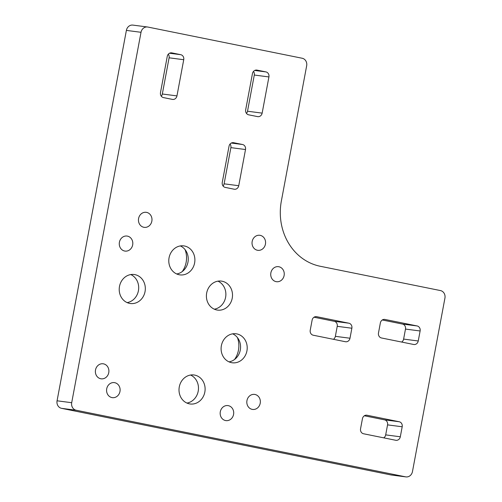 <?xml version="1.0" encoding="UTF-8"?>
<svg xmlns="http://www.w3.org/2000/svg" width="502" height="502" viewBox="0 0 502 502"><rect width="100%" height="100%" fill="white"/><g stroke="black" fill="none" stroke-linecap="round" stroke-linejoin="round"><path stroke-width="0.75" d="M138.59 218.495A7.58 6.758 -82.6 0 1 146.195 212.315A7.58 6.758 -82.6 0 1 151.918 220.704A7.58 6.758 -82.6 0 1 144.243 227.356A7.58 6.758 -82.6 0 1 138.59 218.495M106.719 388.793A7.58 6.758 -82.6 0 1 114.324 382.618A7.58 6.758 -82.6 0 1 120.047 391.002A7.58 6.758 -82.6 0 1 112.373 397.653A7.58 6.758 -82.6 0 1 106.719 388.793M252.18 241.462A7.58 6.758 -82.6 0 1 259.779 235.281A7.58 6.758 -82.6 0 1 265.508 243.671A7.58 6.758 -82.6 0 1 257.833 250.322A7.58 6.758 -82.6 0 1 252.18 241.462M220.309 411.759A7.58 6.758 -82.6 0 1 227.908 405.585A7.58 6.758 -82.6 0 1 233.637 413.968A7.58 6.758 -82.6 0 1 225.956 420.62A7.58 6.758 -82.6 0 1 220.309 411.759M119.413 242.234A7.58 6.758 -82.6 0 1 127.012 236.053A7.58 6.758 -82.6 0 1 132.741 244.443A7.58 6.758 -82.6 0 1 125.061 251.094A7.58 6.758 -82.6 0 1 119.413 242.234M95.512 369.961A7.58 6.758 -82.6 0 1 103.111 363.781A7.58 6.758 -82.6 0 1 108.834 372.17A7.58 6.758 -82.6 0 1 101.159 378.822A7.58 6.758 -82.6 0 1 95.512 369.961M270.867 272.856A7.58 6.758 -82.6 0 1 278.466 266.675A7.58 6.758 -82.6 0 1 284.188 275.065A7.58 6.758 -82.6 0 1 276.514 281.716A7.58 6.758 -82.6 0 1 270.867 272.856M246.959 400.583A7.58 6.758 -82.6 0 1 254.564 394.403A7.58 6.758 -82.6 0 1 260.287 402.792A7.58 6.758 -82.6 0 1 252.613 409.444A7.58 6.758 -82.6 0 1 246.959 400.583M169.061 257.796A14.627 13.033 -82.6 0 1 183.719 245.873A14.627 13.033 -82.6 0 1 194.757 262.05A14.627 13.033 -82.6 0 1 179.954 274.883A14.627 13.033 -82.6 0 1 169.061 257.796M180.337 245.93A14.627 13.033 -82.6 0 1 188.124 261.191A14.627 13.033 -82.6 0 1 176.704 273.966M182.257 271.569A21.668 19.302 97.4 0 0 185.1 249.663M119.489 286.435A14.627 13.033 -82.6 0 1 134.153 274.512A14.627 13.033 -82.6 0 1 145.191 290.696A14.627 13.033 -82.6 0 1 130.388 303.522A14.627 13.033 -82.6 0 1 119.489 286.435M130.771 274.569A14.627 13.033 -82.6 0 1 138.558 289.836A14.627 13.033 -82.6 0 1 127.131 302.606M206.673 293.017A14.627 13.033 -82.6 0 1 221.332 281.095A14.627 13.033 -82.6 0 1 232.376 297.278A14.627 13.033 -82.6 0 1 217.573 310.104A14.627 13.033 -82.6 0 1 206.673 293.017M217.956 281.151A14.627 13.033 -82.6 0 1 225.743 296.412A14.627 13.033 -82.6 0 1 214.316 309.188M221.376 345.696A14.627 13.033 -82.6 0 1 236.034 333.78A14.627 13.033 -82.6 0 1 247.078 349.957A14.627 13.033 -82.6 0 1 232.269 362.783A14.627 13.033 -82.6 0 1 221.376 345.696M232.658 333.836A14.627 13.033 -82.6 0 1 240.445 349.097A14.627 13.033 -82.6 0 1 229.019 361.867M234.572 359.47A21.668 19.302 97.4 0 0 237.415 337.57M179.283 386.898A14.627 13.033 -82.6 0 1 193.941 374.975A14.627 13.033 -82.6 0 1 204.979 391.158A14.627 13.033 -82.6 0 1 190.176 403.984A14.627 13.033 -82.6 0 1 179.283 386.898M190.559 375.032A14.627 13.033 -82.6 0 1 198.346 390.299A14.627 13.033 -82.6 0 1 186.926 403.068M345.407 341.724L313.223 335.217A4.336 3.859 -82.6 0 1 310.236 330.19L312.106 320.188A4.336 3.859 -82.6 0 1 316.455 316.655A4.336 3.859 -82.6 0 1 316.693 316.693L348.877 323.2A4.336 3.859 -82.6 0 1 351.864 328.226L349.994 338.229A4.336 3.859 -82.6 0 1 345.646 341.762A4.336 3.859 -82.6 0 1 345.407 341.724M333.428 339.302A4.336 3.859 97.4 0 0 335.361 336.334L337.231 326.325A4.336 3.859 97.4 0 0 334.244 321.305L314.039 317.22M395.733 440.273L363.548 433.766A4.336 3.859 -82.6 0 1 360.561 428.739L362.431 418.737A4.336 3.859 -82.6 0 1 366.774 415.204A4.336 3.859 -82.6 0 1 367.018 415.242L399.197 421.749A4.336 3.859 -82.6 0 1 402.19 426.775L400.314 436.778A4.336 3.859 -82.6 0 1 395.971 440.31A4.336 3.859 -82.6 0 1 395.733 440.273M383.754 437.851A4.336 3.859 97.4 0 0 385.687 434.883L387.557 424.874A4.336 3.859 97.4 0 0 384.57 419.854L364.364 415.769M413.661 344.479L381.476 337.971A4.336 3.859 -82.6 0 1 378.489 332.945L380.359 322.943A4.336 3.859 -82.6 0 1 384.701 319.41A4.336 3.859 -82.6 0 1 384.946 319.448L417.124 325.955A4.336 3.859 -82.6 0 1 420.118 330.981L418.241 340.983A4.336 3.859 -82.6 0 1 413.899 344.516A4.336 3.859 -82.6 0 1 413.661 344.479M401.682 342.057A4.336 3.859 97.4 0 0 403.614 339.088L405.484 329.08A4.336 3.859 97.4 0 0 402.497 324.06L382.292 319.975M222.267 182.389L229.044 146.201A4.336 3.859 -82.6 0 1 233.386 142.668A4.336 3.859 -82.6 0 1 233.625 142.706L242.522 144.507A4.336 3.859 -82.6 0 1 245.509 149.527L238.739 185.721A4.336 3.859 -82.6 0 1 234.396 189.248A4.336 3.859 -82.6 0 1 234.158 189.21L225.26 187.409A4.336 3.859 -82.6 0 1 222.267 182.389M223.07 186.004A4.336 3.859 97.4 0 0 224.105 183.82L230.882 147.632A4.336 3.859 97.4 0 0 230.079 144.011M245.679 109.794L252.45 73.606A4.336 3.859 -82.6 0 1 256.792 70.073A4.336 3.859 -82.6 0 1 257.037 70.111L265.934 71.911A4.336 3.859 -82.6 0 1 268.921 76.938L262.151 113.126A4.336 3.859 -82.6 0 1 257.802 116.659A4.336 3.859 -82.6 0 1 257.564 116.615L248.666 114.82A4.336 3.859 -82.6 0 1 245.679 109.794M246.482 113.414A4.336 3.859 97.4 0 0 247.517 111.224L254.288 75.036A4.336 3.859 97.4 0 0 253.485 71.422M160.489 92.569L167.26 56.381A4.336 3.859 -82.6 0 1 171.602 52.848A4.336 3.859 -82.6 0 1 171.841 52.886L180.739 54.687A4.336 3.859 -82.6 0 1 183.732 59.713L176.955 95.901A4.336 3.859 -82.6 0 1 172.613 99.434A4.336 3.859 -82.6 0 1 172.374 99.39L163.476 97.595A4.336 3.859 -82.6 0 1 160.489 92.569M161.293 96.189A4.336 3.859 97.4 0 0 162.328 93.999L169.099 57.812A4.336 3.859 97.4 0 0 168.295 54.197M71.698 402.704L141.018 32.297A6.501 5.792 -82.6 0 1 147.532 26.995A6.501 5.792 -82.6 0 1 147.895 27.058L302.185 58.251A6.501 5.792 -82.6 0 1 306.666 65.787L281.371 200.963A56.331 50.194 97.4 0 0 320.232 266.267L440.449 290.57A6.501 5.792 -82.6 0 1 444.935 298.106L412.462 471.604A6.501 5.792 -82.6 0 1 405.949 476.9A6.501 5.792 -82.6 0 1 405.591 476.844L76.185 410.241A6.501 5.792 -82.6 0 1 71.698 402.704L57.065 400.803A6.501 5.792 97.4 0 0 61.551 408.339L390.958 474.942A6.501 5.792 97.4 0 0 391.315 475.005L405.949 476.9M147.532 26.995L132.904 25.1A6.501 5.792 97.4 0 0 126.385 30.396L57.065 400.803M316.21 316.637L316.693 316.693M334.244 321.305L348.877 323.2M337.231 326.325L351.864 328.226M335.361 336.334L349.994 338.229M366.535 415.179L367.018 415.242M384.57 419.854L399.197 421.749M387.557 424.874L402.19 426.775M385.687 434.883L400.314 436.778M384.463 319.385L384.946 319.448M402.497 324.06L417.124 325.955M405.484 329.08L420.118 330.981M403.614 339.088L418.241 340.983M233.141 142.643L233.625 142.706M231.29 143.051L242.522 144.507M230.882 147.632L245.509 149.527M224.105 183.82L238.739 185.721M256.553 70.054L257.037 70.111M254.696 70.456L265.934 71.911M254.288 75.036L268.921 76.938M247.517 111.224L262.151 113.126M171.364 52.829L171.841 52.886M169.507 53.231L180.739 54.687M169.099 57.812L183.732 59.713M162.328 93.999L176.955 95.901M126.385 30.396L141.018 32.297M390.958 474.942L405.591 476.844M61.551 408.339L76.185 410.241"/></g></svg>
